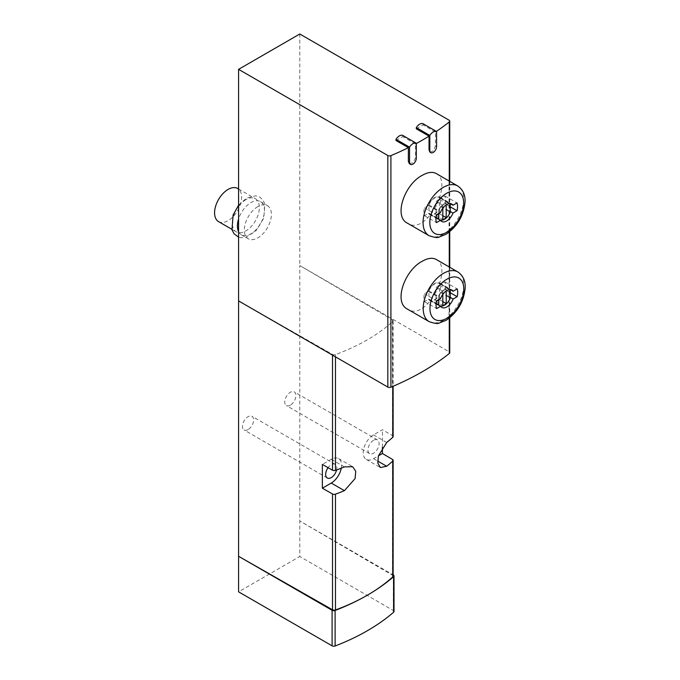 <?xml version="1.0" encoding="UTF-8"?>
<svg xmlns="http://www.w3.org/2000/svg" width="680" height="680" viewBox="0 0 680 680"><rect width="100%" height="100%" fill="white"/><g stroke="black" fill="none" stroke-linecap="round" stroke-linejoin="round"><path stroke-width="0.51" stroke-dasharray="3.4 2.55" d="M429.981 152.175L433.475 150.781L435.429 145.885L435.429 132.022A264.486 152.694 0 0 0 436.364 131.393M409.428 163.736L413.321 162.579L415.505 157.819L415.505 143.956A264.486 152.694 0 0 0 416.304 143.522M436.186 259.437C453.704 267.546 426.955 322.388 407.49 309.137M436.186 173.528C453.704 181.628 426.955 236.478 407.49 223.227M238.587 300.909L332.512 354.399A2.389 1.377 0 0 0 335.478 354.577A186.524 107.686 0 0 0 392.76 321.512A2.389 1.377 0 0 0 393.125 320.773A2.389 1.377 0 0 0 392.436 319.804L299.795 265.574L299.795 556.495L238.587 591.838M393.125 436.577A2.389 1.377 0 0 0 392.436 435.608L382.415 429.734L373.524 434.877A14.56 8.406 120 0 0 364.004 447.704A14.56 8.406 120 0 0 366.24 459.374A14.56 8.406 120 0 0 373.524 458.651L378.437 455.812M382.415 447.262L382.415 429.734M393.125 576.164A2.389 1.377 0 0 0 392.436 575.195L299.795 520.965L393.125 574.846M257.856 206.601A19.134 11.041 120 0 0 245.361 223.465A19.134 11.041 120 0 0 248.293 238.791A19.134 11.041 120 0 0 267.427 227.749A19.134 11.041 120 0 0 267.427 205.657A19.134 11.041 120 0 0 257.856 206.601M299.795 34L299.795 265.574L449.029 351.73L449.029 120.165M248.055 429.582A7.888 4.556 -60 0 1 244.103 429.973A7.888 4.556 -60 0 1 244.103 420.861A7.888 4.556 -60 0 1 252 416.304A7.888 4.556 -60 0 1 253.206 422.628A7.888 4.556 -60 0 1 248.055 429.582M290.326 405.178A7.888 4.556 -60 0 1 286.382 405.569A7.888 4.556 -60 0 1 286.382 396.457A7.888 4.556 -60 0 1 294.27 391.901A7.888 4.556 -60 0 1 295.486 398.225A7.888 4.556 -60 0 1 290.326 405.178M336.583 469.973A7.888 4.556 120 0 0 335.189 464.338A7.888 4.556 120 0 0 331.245 464.729A7.888 4.556 120 0 0 328.091 467.679M341.258 468.171A14.56 8.406 120 0 0 338.529 458.558A14.56 8.406 120 0 0 331.245 459.281L322.354 464.414M373.524 440.317A7.888 4.556 120 0 0 368.365 447.279A7.888 4.556 120 0 0 369.572 453.602A7.888 4.556 120 0 0 373.524 453.212A7.888 4.556 120 0 0 378.675 446.25A7.888 4.556 120 0 0 377.468 439.926A7.888 4.556 120 0 0 373.524 440.317M394.009 611.465A2.389 1.377 0 0 0 393.312 610.487L299.795 556.495M449.735 352.707A2.389 1.377 0 0 0 449.029 351.73M435.429 132.022L423.062 124.891L423.062 123.718M396.006 140.505L402.773 136.603L402.773 135.43M415.505 143.956L402.773 136.603M416.304 128.792L423.062 124.891M218.535 221.612A19.134 11.041 120 0 0 237.668 210.562A19.134 11.041 120 0 0 237.668 188.47M245.854 199.673A19.134 11.041 120 0 0 233.359 216.529A19.134 11.041 120 0 0 236.292 231.863A19.134 11.041 120 0 0 255.417 220.813A19.134 11.041 120 0 0 255.417 198.721A19.134 11.041 120 0 0 245.854 199.673M238.587 231.736A19.134 11.041 120 0 0 241.366 234.787A19.134 11.041 120 0 0 260.491 223.746A19.134 11.041 120 0 0 260.491 201.654A19.134 11.041 120 0 0 250.928 202.597A19.134 11.041 120 0 0 238.587 218.96M444.975 289.68A15.309 8.84 120 0 0 444.975 281.877L440.946 284.206A10.047 5.797 120 0 0 439.722 283.016A10.047 5.797 120 0 0 428.451 291.414L424.422 293.743A15.309 8.84 120 0 0 424.422 301.554L428.451 299.225A10.047 5.797 120 0 0 429.675 300.407A10.047 5.797 120 0 0 440.946 292.009L444.975 289.68L450.254 292.731M440.946 292.009L450.254 297.389M444.975 281.877L457.156 288.898M440.946 284.206L450.254 289.578M428.451 291.414L440.631 298.444M424.422 293.743L436.594 300.773M424.422 301.554L436.594 308.584M428.451 299.225L436.11 303.646M428.952 299.149A9.562 5.525 120 0 0 429.913 299.999A9.562 5.525 120 0 0 440.444 292.51L440.444 284.282A9.562 5.525 120 0 0 439.484 283.433A9.562 5.525 120 0 0 428.952 290.921L428.952 299.149L436.144 303.297M444.975 203.77A15.309 8.84 120 0 0 444.975 195.959L440.946 198.288A10.047 5.797 120 0 0 439.722 197.106A10.047 5.797 120 0 0 428.451 205.505L424.422 207.833A15.309 8.84 120 0 0 424.422 215.645L428.451 213.316A10.047 5.797 120 0 0 429.675 214.498A10.047 5.797 120 0 0 440.946 206.1L444.975 203.77L450.254 206.822M440.946 206.1L450.254 211.48M444.975 195.959L457.019 202.912M440.946 198.288L450.117 203.592M428.451 205.505L440.495 212.449M424.422 207.833L436.458 214.786M424.422 215.645L436.458 222.589M428.451 213.316L435.973 217.651M428.952 213.231A9.562 5.525 120 0 0 429.913 214.089A9.562 5.525 120 0 0 440.444 206.593L440.444 198.364A9.562 5.525 120 0 0 439.484 197.514A9.562 5.525 120 0 0 428.952 205.003L428.952 213.231L436.008 217.311M440.444 292.51L450.254 298.172M440.444 284.282L450.254 289.944M428.952 290.921L438.753 296.582L438.753 299.523M449.93 289.578A9.562 5.525 120 0 0 449.285 289.094A9.562 5.525 120 0 0 438.753 296.582M446.199 290.972L446.199 289.238A9.086 5.244 120 0 0 442.816 291.193L442.816 294.355M440.444 206.593L450.254 212.262M440.444 198.364L450.254 204.034M428.952 205.003L438.753 210.672L438.753 213.452M449.846 203.583A9.562 5.525 120 0 0 449.285 203.184A9.562 5.525 120 0 0 438.753 210.672M446.199 204.884L446.199 203.328A9.086 5.244 120 0 0 442.816 205.283L442.816 208.182M436.05 301.606A9.086 5.244 120 0 0 439.433 299.65L439.433 285.337A9.086 5.244 120 0 0 436.05 287.291L436.05 301.606L442.816 305.507M439.433 299.65L442.816 301.606M439.433 285.337L446.199 289.238M436.05 287.291L442.816 291.193M436.05 215.696A9.086 5.244 120 0 0 439.433 213.741L439.433 199.427A9.086 5.244 120 0 0 436.05 201.373L436.05 215.696L442.816 219.598M439.433 213.741L442.816 215.696M439.433 199.427L446.199 203.328M436.05 201.373L442.816 205.283M449.276 318.163L449.276 266.993M449.276 232.067L449.276 181.084M392.436 319.804L392.436 435.608M392.436 459.391L392.436 575.195M332.512 354.399L332.512 355.138M335.478 354.577L335.478 356.855M392.76 321.512L392.76 386.435M331.245 459.281L344.42 466.888M373.524 434.877L386.699 442.476M373.524 458.651L377.655 461.04M393.312 574.948L393.312 610.487M429.139 321.64A28.696 16.566 120 0 0 457.835 305.074A28.696 16.566 120 0 0 457.835 271.94M429.003 235.654A28.696 16.566 120 0 0 457.7 219.088A28.696 16.566 120 0 0 457.7 185.946M415.505 157.819L416.304 158.279M435.429 145.885L436.594 146.566M393.125 320.773L393.125 386.274M338.529 458.558L352.682 466.726M366.24 459.374L380.392 467.542M335.189 464.338L252 416.304M327.301 478.006L244.103 429.973M377.468 439.926L294.27 391.901M369.572 453.602L286.382 405.569M449.735 317.806L449.735 267.257M449.735 231.71L449.735 181.347M231.871 229.304L236.292 231.863M238.587 189.006L255.417 198.721M238.587 205.198L246.594 198.033L255.833 195.789L259.802 197.115L262.905 199.929L264.834 203.923L263.815 218.11L255.603 231.251L245.463 237.422L241.009 237.728L238.587 237.158M241.366 234.787L248.293 238.791M260.491 201.654L267.427 205.657M439.722 283.016L451.894 290.046M429.675 300.407L441.847 307.436M439.722 197.106L451.758 204.051M429.675 214.498L441.719 221.45M429.913 299.999L436.118 303.577M439.484 283.433L449.285 289.094M429.913 214.089L435.982 217.591M439.484 197.514L449.285 203.184"/><path stroke-width="1.02" d="M416.304 143.522A264.486 152.694 0 0 0 429.029 136.144L429.029 150.008L429.981 152.175L430.822 152.66A4.785 2.762 120 0 0 434.503 151.376A4.785 2.762 120 0 0 436.594 146.566L436.594 131.529A7.174 4.139 120 0 0 429.828 135.43L429.828 150.467A4.785 2.762 120 0 0 430.822 152.66M436.364 131.393A264.486 152.694 0 0 0 449.276 121.95A2.389 1.377 0 0 0 449.735 121.142A2.389 1.377 0 0 0 449.029 120.165L299.795 34L238.587 69.343L387.821 155.499A2.389 1.377 0 0 0 390.915 155.644A264.486 152.694 0 0 0 408.374 147.645L408.374 161.508L409.428 163.736L410.524 164.373A4.785 2.762 120 0 0 414.214 163.089A4.785 2.762 120 0 0 416.304 158.279L416.304 143.242A7.174 4.139 120 0 0 409.538 147.144L409.538 162.18A4.785 2.762 120 0 0 410.524 164.373M238.587 69.343L238.587 300.909L387.821 387.073A2.389 1.377 0 0 0 390.915 387.209A264.486 152.694 0 0 0 449.276 353.524A2.389 1.377 0 0 0 449.735 352.707L449.735 317.806M429.139 321.64L407.49 309.137C393.219 302.353 404.719 270.036 422.39 261.179C427.907 258.06 432.514 257.482 436.186 259.437L457.835 271.94A28.696 16.566 120 0 0 443.488 273.36A28.696 16.566 120 0 0 424.745 298.648A28.696 16.566 120 0 0 429.139 321.64C434.784 323.536 438.149 324.003 439.254 323.051L446.437 320.127C457.606 312.29 463.853 301.563 465.171 287.938C465.545 280.899 463.097 275.561 457.835 271.94M429.003 235.654L407.49 223.227C393.219 216.444 404.719 184.127 422.39 175.261C427.907 172.15 432.514 171.572 436.186 173.528L457.7 185.946A28.696 16.566 120 0 0 443.351 187.365A28.696 16.566 120 0 0 424.609 212.653A28.696 16.566 120 0 0 429.003 235.654C434.648 237.541 438.013 238.017 439.118 237.065L446.301 234.141C457.478 226.304 463.717 215.569 465.035 201.943C465.409 194.905 462.961 189.576 457.7 185.946M378.437 455.812L382.415 453.517L382.415 447.262M382.415 453.517L392.436 459.391A2.389 1.377 180 0 1 393.125 460.36A2.389 1.377 180 0 1 392.76 461.1A186.524 107.686 180 0 1 386.699 466.259L380.392 467.542L377.842 463.225L378.394 455.974L386.699 442.476A186.524 107.686 0 0 0 392.76 437.317A2.389 1.377 0 0 0 393.125 436.577L393.125 386.274M238.587 300.909L238.587 556.299L332.512 609.79A2.389 1.377 0 0 0 335.478 609.968A186.524 107.686 0 0 0 367.26 595.255A186.524 107.686 0 0 0 392.76 576.904A2.389 1.377 0 0 0 393.125 576.164L393.125 460.36M322.354 488.197L322.354 464.414L332.512 470.203A2.389 1.377 0 0 0 335.478 470.381A186.524 107.686 0 0 0 344.42 466.888L352.682 466.726L355.759 471.359L355.104 478.55L344.42 490.671A186.524 107.686 180 0 1 335.478 494.164A2.389 1.377 180 0 1 332.512 493.986L322.354 488.197L331.245 483.063A14.56 8.406 120 0 0 341.258 468.171M394.009 575.926A2.389 1.377 0 0 1 393.609 576.691A210.434 121.499 0 0 1 367.26 595.255A210.434 121.499 0 0 1 335.113 610.462A2.389 1.377 0 0 1 332.095 610.292L238.587 556.299L238.587 591.838L332.095 645.83A2.389 1.377 0 0 0 335.113 646A210.434 121.499 0 0 0 393.609 612.229A2.389 1.377 0 0 0 394.009 611.465L394.009 575.926A2.389 1.377 0 0 0 393.312 574.948L393.125 574.846M328.091 467.679A7.888 4.556 120 0 0 327.301 478.006A7.888 4.556 120 0 0 331.245 477.615A7.888 4.556 120 0 0 336.583 469.973M416.304 143.242L402.773 135.43A7.174 4.139 120 0 0 396.006 139.34L396.006 140.505L408.374 147.645M436.594 131.529L423.062 123.718A7.174 4.139 120 0 0 416.304 127.619L416.304 128.792L429.029 136.144M238.587 189.006L237.668 188.47A19.134 11.041 120 0 0 228.098 189.422A19.134 11.041 120 0 0 215.602 206.278A19.134 11.041 120 0 0 218.535 221.612L231.871 229.304M238.587 218.96A19.134 11.041 120 0 0 238.587 231.736M440.631 298.444A10.047 5.797 -60 0 1 451.894 290.046A10.047 5.797 -60 0 1 453.118 291.236L457.156 288.898A15.309 8.84 120 0 1 457.156 296.709L453.118 299.038A10.047 5.797 120 0 1 441.847 307.436A10.047 5.797 120 0 1 440.631 306.255L436.594 308.584A15.309 8.84 120 0 1 436.594 300.773L440.631 298.444M440.495 212.449A10.047 5.797 -60 0 1 451.758 204.051A10.047 5.797 -60 0 1 452.982 205.241L457.019 202.912A15.309 8.84 -60 0 1 457.019 210.724L452.982 213.053A10.047 5.797 -60 0 1 441.719 221.45A10.047 5.797 -60 0 1 440.495 220.26L436.458 222.589A15.309 8.84 -60 0 1 436.458 214.786L440.495 212.449M450.254 292.731L457.156 296.709M450.254 297.389L453.118 299.038M450.254 289.578L453.118 291.236M436.11 303.646L440.631 306.255M450.254 206.822L457.019 210.724M450.254 211.48L452.982 213.053M450.117 203.592L452.982 205.241M435.973 217.651L440.495 220.26M436.144 303.297L438.753 304.81A9.562 5.525 120 0 0 439.722 305.66A9.562 5.525 120 0 0 450.254 298.172L450.254 289.944A9.562 5.525 120 0 0 449.93 289.578M438.753 299.523L438.753 304.81M442.816 294.355L442.816 305.507A9.086 5.244 120 0 0 446.199 303.56L446.199 290.972M436.008 217.311L438.753 218.9A9.562 5.525 120 0 0 439.722 219.75A9.562 5.525 120 0 0 450.254 212.262L450.254 204.034A9.562 5.525 120 0 0 449.846 203.583M438.753 213.452L438.753 218.9M442.816 208.182L442.816 219.598A9.086 5.244 120 0 0 446.199 217.643L446.199 204.884M442.816 301.606L446.199 303.56M442.816 215.696L446.199 217.643M396.006 139.34L409.538 147.144M416.304 127.619L429.828 135.43M390.915 387.209L390.915 155.644M449.276 353.524L449.276 318.163M449.276 266.993L449.276 232.067M449.276 181.084L449.276 121.95M332.512 493.986L332.512 609.79M332.512 355.138L332.512 470.203M335.478 356.855L335.478 470.381M335.478 494.164L335.478 609.968M392.76 461.1L392.76 576.904M392.76 386.435L392.76 437.317M331.245 483.063L344.42 490.671M377.655 461.04L386.699 466.259M393.609 576.691L393.609 612.229M332.095 610.292L332.095 645.83M335.113 610.462L335.113 646M387.821 387.073L387.821 155.499M446.87 279.216A23.91 13.804 120 0 0 432.225 316.957A23.91 13.804 120 0 0 461.516 300.05A23.91 13.804 120 0 0 446.87 279.216M446.735 193.231A23.91 13.804 120 0 0 432.098 230.971A23.91 13.804 120 0 0 461.38 214.064A23.91 13.804 120 0 0 446.735 193.231M408.374 161.508L409.538 162.18M429.029 150.008L429.828 150.467M449.735 267.257L449.735 231.71M449.735 181.347L449.735 121.142M238.587 237.158L233.911 233.631L231.974 229.678L233.121 214.956L238.587 205.198M436.118 303.577L439.722 305.66M435.982 217.591L439.722 219.75"/></g></svg>

